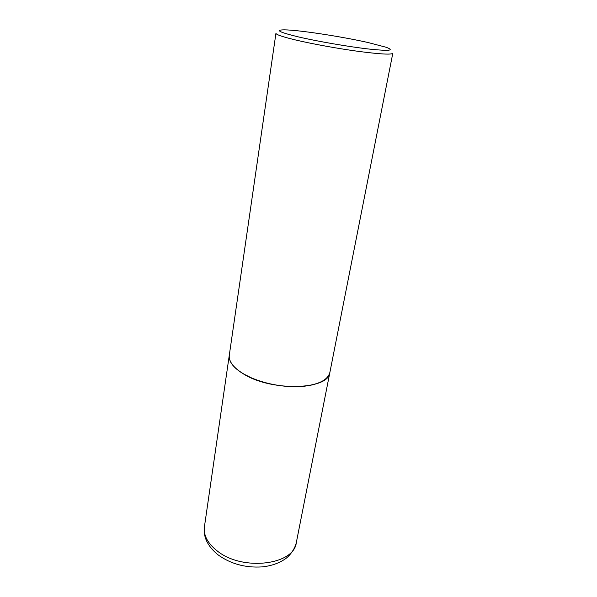 <?xml version="1.0" encoding="UTF-8"?>
<svg xmlns="http://www.w3.org/2000/svg" width="597" height="597" viewBox="0 0 597 597"><rect width="100%" height="100%" fill="white"/><g stroke="black" fill="none" stroke-linecap="round" stroke-linejoin="round"><path stroke-width="0.9" d="M229.293 355.17L229.285 355.23C228.547 361.678 233.561 368.095 244.337 374.476C272.822 391.833 329.141 389.662 329.88 372.424L296.328 542.531C294.239 565.038 242.315 571.478 217.174 550.897C207.629 543.322 203.383 535.3 204.42 526.823L229.285 355.23M229.308 355.111C228.569 361.558 233.584 367.976 244.352 374.356L251.762 378.013C267.583 384.483 284.03 387.296 301.104 386.453C318.276 384.878 327.872 380.162 329.902 372.304L392.811 53.26C391.669 54.82 380.371 54.215 358.916 51.439C338.387 48.67 312.641 44.006 295.828 40.029C282.582 36.842 275.956 34.596 275.941 33.283L229.308 355.111M368.148 42.551C341.409 36.499 298.299 29.91 284.336 29.85C274.695 29.925 279.381 32.275 298.396 36.902C317.544 41.38 348.566 46.73 368.767 49.029C389.386 51.178 395.139 50.573 386.035 47.238L368.148 42.551M244.427 374.446L251.822 378.095C267.598 384.55 284 387.349 301.03 386.505C309.447 385.901 316.231 384.289 321.373 381.677M296.328 542.531C294.806 549.344 289.47 556.046 285.239 558.941C278.851 563.299 271.142 565.949 262.12 566.896C245.203 567.963 230.382 563.852 217.659 554.561C207.487 546.009 203.077 536.763 204.42 526.823"/></g></svg>
